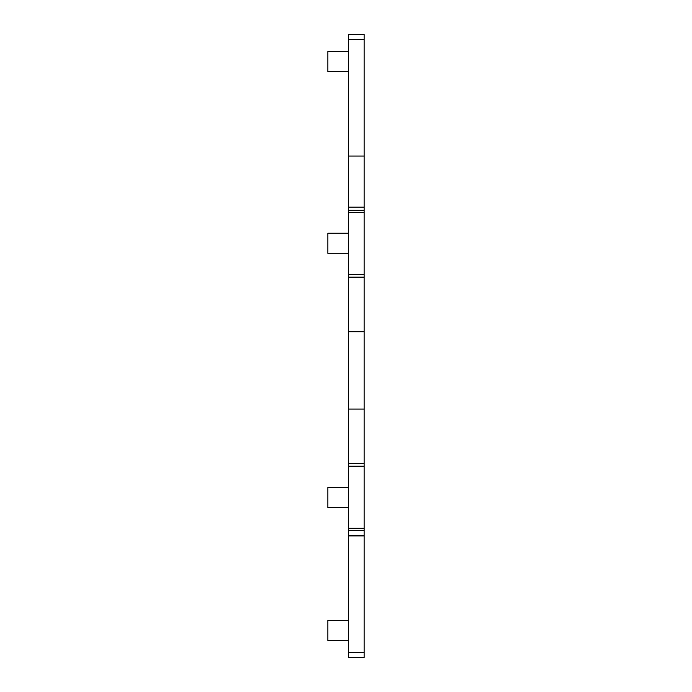 <?xml version="1.0" encoding="UTF-8"?>
<svg xmlns="http://www.w3.org/2000/svg" width="692" height="692" viewBox="0 0 692 692"><rect width="100%" height="100%" fill="white"/><g stroke="black" fill="none" stroke-linecap="round" stroke-linejoin="round"><path stroke-width="1.04" d="M348.595 253.255L327.835 253.255L327.835 233.221L348.595 233.221M348.595 71.605L327.835 71.605L327.835 51.571L348.595 51.571M348.595 507.565L327.835 507.565L327.835 487.531L348.595 487.531M348.595 640.429L327.835 640.429L327.835 620.395L348.595 620.395M364.165 39.34L364.165 657.4L348.595 657.4L348.595 34.6L364.165 34.6L364.165 39.34L348.595 39.34M364.165 156.046L348.595 156.046M364.165 210.281L348.595 210.281M364.165 331.728L348.595 331.728M364.165 409.058L348.595 409.058M364.165 530.505L348.595 530.505M364.165 535.954L348.595 535.954M364.165 207.167L348.595 207.167M364.165 212.496L348.595 212.496M364.165 274.629L348.595 274.629M364.165 277.155L348.595 277.155M364.165 463.631L348.595 463.631M364.165 466.157L348.595 466.157M364.165 528.29L348.595 528.29M364.165 535.694L348.595 535.694M364.165 652.66L348.595 652.66"/></g></svg>
